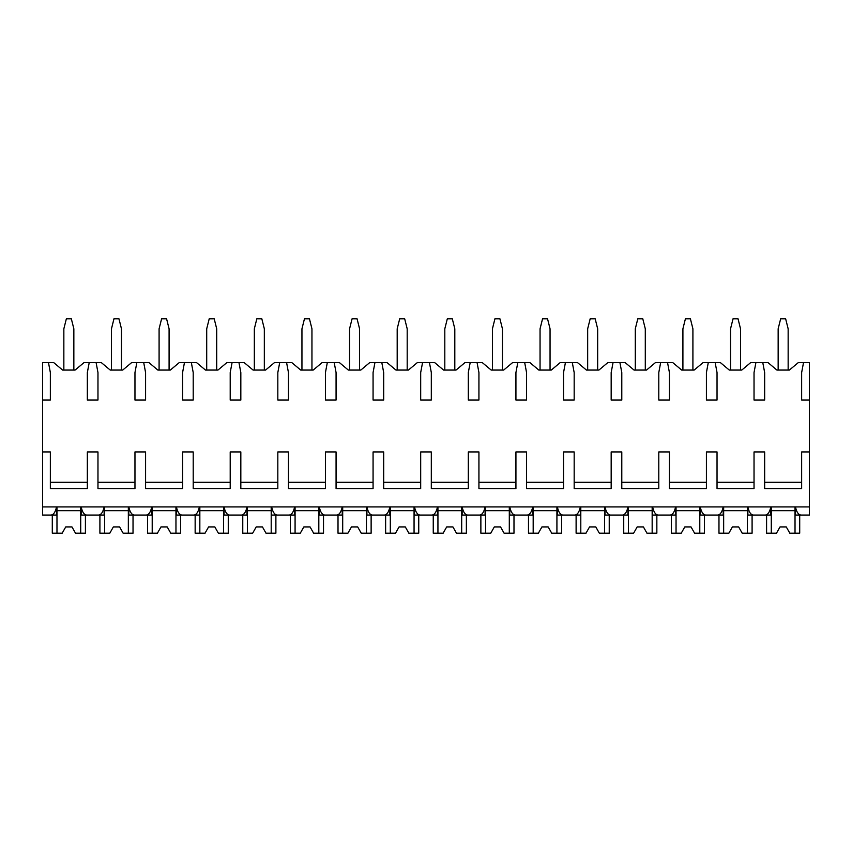 <?xml version="1.0" encoding="UTF-8"?>
<svg xmlns="http://www.w3.org/2000/svg" width="852" height="852" viewBox="0 0 852 852"><rect width="100%" height="100%" fill="white"/><g stroke="black" fill="none" stroke-linecap="round" stroke-linejoin="round"><path stroke-width="1.28" d="M42.6 400.067L50.353 400.067L50.353 372.569L48.479 362.569L42.6 362.569L42.6 515.055L51.141 515.055C53.665 514.693 55.444 511.988 56.509 506.929L56.509 515.055L49.469 515.055M42.6 451.933L50.353 451.933L50.353 488.558L87.341 488.558L87.341 451.933L97.969 451.933L97.969 488.558L134.967 488.558L134.967 451.933L145.585 451.933L145.585 488.558L182.584 488.558L182.584 451.933L193.212 451.933L193.212 488.558L230.21 488.558L230.21 451.933L240.828 451.933L240.828 488.558L277.827 488.558L277.827 451.933L288.455 451.933L288.455 488.558L325.443 488.558L325.443 451.933L336.071 451.933L336.071 488.558L373.07 488.558L373.07 451.933L383.688 451.933L383.688 488.558L420.686 488.558L420.686 451.933L431.314 451.933L431.314 488.558L468.312 488.558L468.312 451.933L478.93 451.933L478.93 488.558L515.929 488.558L515.929 451.933L526.557 451.933L526.557 488.558L563.545 488.558L563.545 451.933L574.173 451.933L574.173 488.558L611.172 488.558L611.172 451.933L621.79 451.933L621.79 488.558L658.788 488.558L658.788 451.933L669.416 451.933L669.416 488.558L706.414 488.558L706.414 451.933L717.033 451.933L717.033 488.558L754.031 488.558L754.031 451.933L764.659 451.933L764.659 488.558L801.647 488.558L801.647 451.933L809.4 451.933L809.4 515.055L800.859 515.055C798.335 514.693 796.545 511.988 795.491 506.929L795.491 515.055L802.531 515.055M48.479 362.569L53.665 362.569L62.601 370.066L75.093 370.066L84.029 362.569L101.281 362.569L110.217 370.066L122.72 370.066L131.655 362.569L148.898 362.569L157.844 370.066L170.336 370.066L179.271 362.569L196.524 362.569L205.46 370.066L217.963 370.066L226.898 362.569L244.141 362.569L253.076 370.066L265.579 370.066L274.514 362.569L291.767 362.569L300.703 370.066L313.195 370.066L322.131 362.569L339.384 362.569L348.319 370.066L360.822 370.066L369.757 362.569L387 362.569L395.946 370.066L408.438 370.066L417.373 362.569L434.627 362.569L443.562 370.066L456.054 370.066L465 362.569L482.243 362.569L491.178 370.066L503.681 370.066L512.616 362.569L529.869 362.569L538.805 370.066L551.297 370.066L560.233 362.569L577.486 362.569L586.421 370.066L598.924 370.066L607.859 362.569L625.102 362.569L634.037 370.066L646.54 370.066L655.476 362.569L672.729 362.569L681.664 370.066L694.156 370.066L703.102 362.569L720.345 362.569L729.28 370.066L741.783 370.066L750.718 362.569L767.971 362.569L776.907 370.066L789.399 370.066L798.335 362.569L803.521 362.569L801.647 372.569L801.647 400.067L809.4 400.067L809.4 451.933M42.6 506.929L809.4 506.929M87.341 482.307L50.353 482.307M801.647 482.307L764.659 482.307M754.031 482.307L717.033 482.307M706.414 482.307L669.416 482.307M658.788 482.307L621.79 482.307M611.172 482.307L574.173 482.307M563.545 482.307L526.557 482.307M515.929 482.307L478.93 482.307M468.312 482.307L431.314 482.307M420.686 482.307L383.688 482.307M373.07 482.307L336.071 482.307M325.443 482.307L288.455 482.307M277.827 482.307L240.828 482.307M230.21 482.307L193.212 482.307M182.584 482.307L145.585 482.307M134.967 482.307L97.969 482.307M763.775 515.055L770.815 515.055L770.815 506.929C769.75 511.988 767.961 514.693 765.447 515.055L753.232 515.055C750.718 514.693 748.929 511.988 747.864 506.929L747.864 515.055L754.904 515.055M716.159 515.055L723.199 515.055L723.199 506.929C722.134 511.988 720.345 514.693 717.831 515.055L705.616 515.055C703.102 514.693 701.313 511.988 700.248 506.929L700.248 515.055L707.288 515.055M668.543 515.055L675.572 515.055L675.572 506.929C674.518 511.988 672.729 514.693 670.204 515.055L657.989 515.055C655.476 514.693 653.686 511.988 652.632 506.929L652.632 515.055L659.661 515.055M620.916 515.055L627.956 515.055L627.956 506.929C626.891 511.988 625.102 514.693 622.588 515.055L610.373 515.055C607.859 514.693 606.07 511.988 605.005 506.929L605.005 515.055L612.045 515.055M573.3 515.055L580.34 515.055L580.34 506.929C579.275 511.988 577.486 514.693 574.972 515.055L562.757 515.055C560.233 514.693 558.443 511.988 557.389 506.929L557.389 515.055L564.429 515.055M525.673 515.055L532.713 515.055L532.713 506.929C531.648 511.988 529.859 514.693 527.345 515.055L515.13 515.055C512.616 514.693 510.827 511.988 509.762 506.929L509.762 515.055L516.802 515.055M478.057 515.055L485.097 515.055L485.097 506.929C484.032 511.988 482.243 514.693 479.729 515.055L467.514 515.055C465 514.693 463.211 511.988 462.146 506.929L462.146 515.055L469.186 515.055M430.441 515.055L437.47 515.055L437.47 506.929C436.416 511.988 434.627 514.693 432.102 515.055L419.898 515.055C417.373 514.693 415.584 511.988 414.53 506.929L414.53 515.055L421.559 515.055M382.814 515.055L389.854 515.055L389.854 506.929C388.789 511.988 387 514.693 384.486 515.055L372.271 515.055C369.757 514.693 367.968 511.988 366.903 506.929L366.903 515.055L373.943 515.055M335.198 515.055L342.238 515.055L342.238 506.929C341.173 511.988 339.384 514.693 336.87 515.055L324.655 515.055C322.131 514.693 320.341 511.988 319.287 506.929L319.287 515.055L326.327 515.055M287.571 515.055L294.611 515.055L294.611 506.929C293.546 511.988 291.757 514.693 289.243 515.055L277.028 515.055C274.514 514.693 272.725 511.988 271.66 506.929L271.66 515.055L278.7 515.055M239.955 515.055L246.995 515.055L246.995 506.929C245.93 511.988 244.141 514.693 241.627 515.055L229.412 515.055C226.898 514.693 225.109 511.988 224.044 506.929L224.044 515.055L231.084 515.055M192.339 515.055L199.368 515.055L199.368 506.929C198.314 511.988 196.524 514.693 194.011 515.055L181.795 515.055C179.271 514.693 177.482 511.988 176.428 506.929L176.428 515.055L183.457 515.055M144.712 515.055L151.752 515.055L151.752 506.929C150.687 511.988 148.898 514.693 146.384 515.055L134.169 515.055C131.655 514.693 129.866 511.988 128.801 506.929L128.801 515.055L135.841 515.055M97.096 515.055L104.136 515.055L104.136 506.929C103.071 511.988 101.281 514.693 98.768 515.055L86.553 515.055C84.029 514.693 82.25 511.988 81.185 506.929L81.185 515.055L88.225 515.055M803.521 362.569L809.4 362.569L809.4 400.067M755.905 362.569L754.031 372.569L754.031 400.067L764.659 400.067L764.659 372.569L762.774 362.569M708.289 362.569L706.414 372.569L706.414 400.067L717.033 400.067L717.033 372.569L715.158 362.569M660.662 362.569L658.788 372.569L658.788 400.067L669.416 400.067L669.416 372.569L667.542 362.569M613.046 362.569L611.172 372.569L611.172 400.067L621.79 400.067L621.79 372.569L619.915 362.569M565.419 362.569L563.545 372.569L563.545 400.067L574.173 400.067L574.173 372.569L572.299 362.569M517.803 362.569L515.929 372.569L515.929 400.067L526.557 400.067L526.557 372.569L524.683 362.569M470.187 362.569L468.312 372.569L468.312 400.067L478.93 400.067L478.93 372.569L477.056 362.569M422.56 362.569L420.686 372.569L420.686 400.067L431.314 400.067L431.314 372.569L429.44 362.569M374.944 362.569L373.07 372.569L373.07 400.067L383.688 400.067L383.688 372.569L381.813 362.569M327.317 362.569L325.443 372.569L325.443 400.067L336.071 400.067L336.071 372.569L334.197 362.569M279.701 362.569L277.827 372.569L277.827 400.067L288.455 400.067L288.455 372.569L286.581 362.569M232.085 362.569L230.21 372.569L230.21 400.067L240.828 400.067L240.828 372.569L238.954 362.569M184.458 362.569L182.584 372.569L182.584 400.067L193.212 400.067L193.212 372.569L191.338 362.569M136.842 362.569L134.967 372.569L134.967 400.067L145.585 400.067L145.585 372.569L143.711 362.569M89.226 362.569L87.341 372.569L87.341 400.067L97.969 400.067L97.969 372.569L96.095 362.569M778.153 370.066L778.153 328.819L780.656 318.818L785.65 318.818L788.153 328.819L788.153 370.066M730.537 370.066L730.537 328.819L733.029 318.818L738.034 318.818L740.526 328.819L740.526 370.066M682.91 370.066L682.91 328.819L685.413 318.818L690.408 318.818L692.91 328.819L692.91 370.066M635.294 370.066L635.294 328.819L637.797 318.818L642.791 318.818L645.294 328.819L645.294 370.066M587.667 370.066L587.667 328.819L590.17 318.818L595.175 318.818L597.667 328.819L597.667 370.066M540.051 370.066L540.051 328.819L542.554 318.818L547.548 318.818L550.051 328.819L550.051 370.066M492.435 370.066L492.435 328.819L494.927 318.818L499.932 318.818L502.435 328.819L502.435 370.066M444.808 370.066L444.808 328.819L447.311 318.818L452.305 318.818L454.808 328.819L454.808 370.066M397.192 370.066L397.192 328.819L399.695 318.818L404.689 318.818L407.192 328.819L407.192 370.066M349.565 370.066L349.565 328.819L352.068 318.818L357.073 318.818L359.565 328.819L359.565 370.066M301.949 370.066L301.949 328.819L304.452 318.818L309.446 318.818L311.949 328.819L311.949 370.066M254.333 370.066L254.333 328.819L256.825 318.818L261.83 318.818L264.333 328.819L264.333 370.066M206.706 370.066L206.706 328.819L209.209 318.818L214.203 318.818L216.706 328.819L216.706 370.066M159.09 370.066L159.09 328.819L161.592 318.818L166.587 318.818L169.09 328.819L169.09 370.066M111.474 370.066L111.474 328.819L113.966 318.818L118.971 318.818L121.463 328.819L121.463 370.066M63.847 370.066L63.847 328.819L66.349 318.818L71.344 318.818L73.847 328.819L73.847 370.066M747.406 506.929L747.406 533.182L752.092 533.182L752.092 515.055M723.657 506.929L723.657 533.182L718.971 533.182L718.971 515.055M723.657 533.182L728.875 533.182L732.411 526.93L738.652 526.93L742.188 533.182L747.406 533.182M747.406 510.678L723.657 510.678M732.411 526.93L738.652 526.93M699.79 506.929L699.79 533.182L704.476 533.182L704.476 515.055M676.041 506.929L676.041 533.182L671.355 533.182L671.355 515.055M676.041 533.182L681.249 533.182L684.784 526.93L691.036 526.93L694.572 533.182L699.79 533.182M699.79 510.678L676.041 510.678M684.784 526.93L691.036 526.93M652.163 506.929L652.163 533.182L656.849 533.182L656.849 515.055M628.414 506.929L628.414 533.182L623.728 533.182L623.728 515.055M628.414 533.182L633.632 533.182L637.168 526.93L643.42 526.93L646.956 533.182L652.163 533.182M652.163 510.678L628.414 510.678M637.168 526.93L643.42 526.93M604.547 506.929L604.547 533.182L609.233 533.182L609.233 515.055M580.798 506.929L580.798 533.182L576.112 533.182L576.112 515.055M580.798 533.182L586.006 533.182L589.541 526.93L595.793 526.93L599.329 533.182L604.547 533.182M604.547 510.678L580.798 510.678M589.541 526.93L595.793 526.93M556.92 506.929L556.92 533.182L561.606 533.182L561.606 515.055M533.182 506.929L533.182 533.182L528.485 533.182L528.485 515.055M533.182 533.182L538.389 533.182L541.925 526.93L548.177 526.93L551.713 533.182L556.92 533.182M556.92 510.678L533.182 510.678M541.925 526.93L548.177 526.93M509.304 506.929L509.304 533.182L513.99 533.182L513.99 515.055M485.555 506.929L485.555 533.182L480.869 533.182L480.869 515.055M485.555 533.182L490.773 533.182L494.309 526.93L500.55 526.93L504.086 533.182L509.304 533.182M509.304 510.678L485.555 510.678M494.309 526.93L500.55 526.93M461.688 506.929L461.688 533.182L466.374 533.182L466.374 515.055M437.939 506.929L437.939 533.182L433.253 533.182L433.253 515.055M437.939 533.182L443.147 533.182L446.682 526.93L452.934 526.93L456.47 533.182L461.688 533.182M461.688 510.678L437.939 510.678M446.682 526.93L452.934 526.93M414.061 506.929L414.061 533.182L418.747 533.182L418.747 515.055M390.312 506.929L390.312 533.182L385.626 533.182L385.626 515.055M390.312 533.182L395.53 533.182L399.066 526.93L405.318 526.93L408.853 533.182L414.061 533.182M414.061 510.678L390.312 510.678M399.066 526.93L405.318 526.93M366.445 506.929L366.445 533.182L371.131 533.182L371.131 515.055M342.696 506.929L342.696 533.182L338.01 533.182L338.01 515.055M342.696 533.182L347.914 533.182L351.45 526.93L357.691 526.93L361.227 533.182L366.445 533.182M366.445 510.678L342.696 510.678M351.45 526.93L357.691 526.93M318.818 506.929L318.818 533.182L323.515 533.182L323.515 515.055M295.08 506.929L295.08 533.182L290.394 533.182L290.394 515.055M295.08 533.182L300.287 533.182L303.823 526.93L310.075 526.93L313.611 533.182L318.818 533.182M318.818 510.678L295.08 510.678M303.823 526.93L310.075 526.93M271.202 506.929L271.202 533.182L275.888 533.182L275.888 515.055M247.453 506.929L247.453 533.182L242.767 533.182L242.767 515.055M247.453 533.182L252.671 533.182L256.207 526.93L262.459 526.93L265.994 533.182L271.202 533.182M271.202 510.678L247.453 510.678M256.207 526.93L262.459 526.93M223.586 506.929L223.586 533.182L228.272 533.182L228.272 515.055M199.837 506.929L199.837 533.182L195.151 533.182L195.151 515.055M199.837 533.182L205.044 533.182L208.58 526.93L214.832 526.93L218.368 533.182L223.586 533.182M223.586 510.678L199.837 510.678M208.58 526.93L214.832 526.93M175.959 506.929L175.959 533.182L180.645 533.182L180.645 515.055M152.21 506.929L152.21 533.182L147.524 533.182L147.524 515.055M152.21 533.182L157.428 533.182L160.964 526.93L167.216 526.93L170.751 533.182L175.959 533.182M175.959 510.678L152.21 510.678M160.964 526.93L167.216 526.93M128.343 506.929L128.343 533.182L133.029 533.182L133.029 515.055M104.594 506.929L104.594 533.182L99.908 533.182L99.908 515.055M104.594 533.182L109.812 533.182L113.348 526.93L119.589 526.93L123.125 533.182L128.343 533.182M128.343 510.678L104.594 510.678M113.348 526.93L119.589 526.93M80.716 506.929L80.716 533.182L85.413 533.182L85.413 515.055M56.977 506.929L56.977 533.182L52.291 533.182L52.291 515.055M56.977 533.182L62.185 533.182L65.721 526.93L71.973 526.93L75.508 533.182L80.716 533.182M80.716 510.678L56.977 510.678M65.721 526.93L71.973 526.93M795.022 506.929L795.022 533.182L799.708 533.182L799.708 515.055M771.284 506.929L771.284 533.182L766.587 533.182L766.587 515.055M771.284 533.182L776.491 533.182L780.027 526.93L786.279 526.93L789.815 533.182L795.022 533.182M795.022 510.678L771.284 510.678M780.027 526.93L786.279 526.93"/></g></svg>
